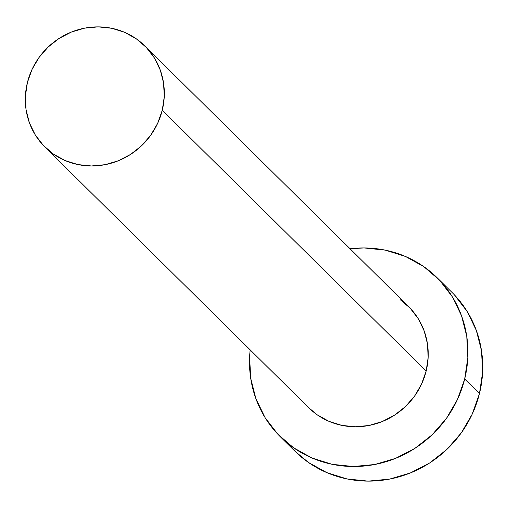 <?xml version="1.0" encoding="UTF-8"?>
<svg xmlns="http://www.w3.org/2000/svg" width="508" height="508" viewBox="0 0 508 508"><rect width="100%" height="100%" fill="white"/><g stroke="black" fill="none" stroke-linecap="round" stroke-linejoin="round"><path stroke-width="0.76" d="M400.107 299.561L410.21 308.254L418.332 318.827L424.161 330.879L427.476 343.941L428.149 357.511L426.155 371.075A71.063 67.958 -45.3 0 0 408.673 306.686L144.78 45.879A71.063 67.958 134.7 0 1 162.262 110.268L426.155 371.075L421.57 384.105L414.566 396.107L405.416 406.61L394.475 415.214L382.162 421.589L368.941 425.494L355.333 426.777L341.852 425.387L329.019 421.373L317.329 414.896L308.648 407.657M44.875 146.971L308.769 407.778A71.063 67.958 -45.3 0 0 376.72 423.532A71.063 67.958 -45.3 0 0 426.155 371.075L162.262 110.268A71.063 67.958 134.7 0 1 112.827 162.731A71.063 67.958 134.7 0 1 44.875 146.971A71.063 67.958 134.7 0 1 27.394 82.575A71.063 67.958 134.7 0 1 76.829 30.118A71.063 67.958 134.7 0 1 144.78 45.879M280.219 436.658L294.996 451.263A111.671 106.794 -45.3 0 0 401.784 476.028A111.671 106.794 -45.3 0 0 479.463 393.592A111.671 106.794 -45.3 0 0 451.999 292.405L437.217 277.8A111.671 106.794 134.7 0 1 464.687 378.987L479.463 393.592L464.687 378.987A111.671 106.794 134.7 0 1 387.007 461.423A111.671 106.794 134.7 0 1 280.219 436.658A111.671 106.794 134.7 0 1 250.171 349.866L249.619 356.781L250.679 378.111L255.886 398.64L265.049 417.576L277.812 434.194L293.681 447.853L312.052 458.025L332.213 464.331L353.397 466.515L374.783 464.502L395.554 458.368L414.909 448.348L432.105 434.823L446.481 418.319L457.479 399.466L464.687 378.987L467.824 357.676L466.763 336.347L461.556 315.817L452.393 296.882L439.63 280.27L423.761 266.605L405.39 256.432L385.223 250.126L364.039 247.942L350.082 248.774M350.082 248.78A111.671 106.794 134.7 0 1 437.217 277.8M294.811 451.079L308.458 462.458L326.828 472.63L346.996 478.936L368.173 481.12L389.56 479.108L410.331 472.973L429.685 462.953L446.881 449.428L461.258 432.924L472.256 414.071L479.463 393.592L482.6 372.281L481.54 350.952L476.333 330.422L467.17 311.487L454.406 294.875M27.394 82.575L25.4 96.139L26.073 109.715L29.388 122.777L35.217 134.823L43.339 145.402L53.442 154.095L65.132 160.566L77.959 164.579L91.44 165.97L105.054 164.687L118.269 160.788L130.588 154.407L141.529 145.802L150.673 135.299L157.677 123.298L162.262 110.268L164.255 96.711L163.582 83.134L160.268 70.072L154.438 58.02L146.317 47.447L136.22 38.754L124.53 32.277L111.697 28.27L98.215 26.88L84.607 28.156L71.387 32.061L59.074 38.437L48.133 47.047L38.983 57.55L31.979 69.545L27.394 82.575"/></g></svg>
